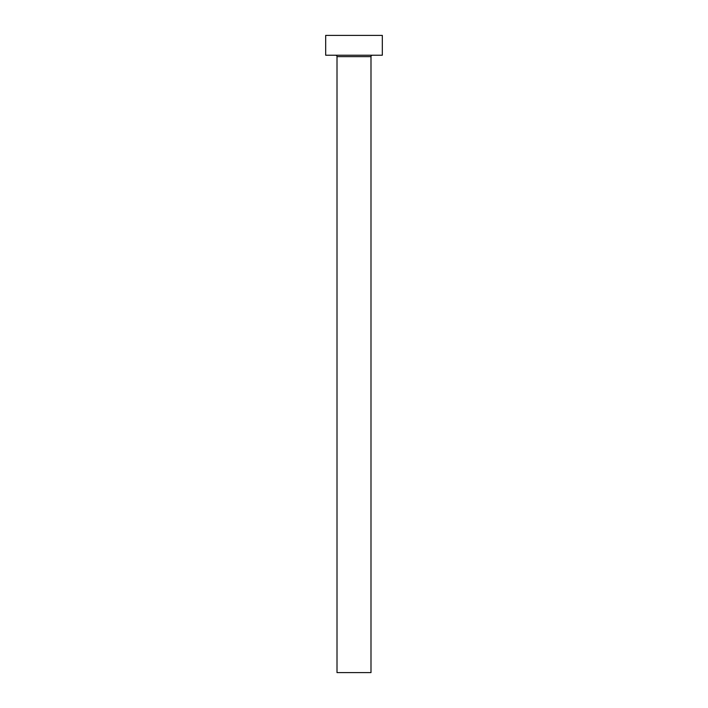 <?xml version="1.0" encoding="UTF-8"?>
<svg xmlns="http://www.w3.org/2000/svg" width="708" height="708" viewBox="0 0 708 708"><rect width="100%" height="100%" fill="white"/><g stroke="black" fill="none" stroke-linecap="round" stroke-linejoin="round"><path stroke-width="1.06" d="M370.992 56.64A1.416 1.416 0 0 1 372.408 55.224A1.416 1.416 0 0 0 370.992 56.64L337.008 56.64L337.008 672.6L370.992 672.6L370.992 56.64L370.992 672.6L337.008 672.6L337.008 56.64A1.416 1.416 0 0 0 335.592 55.224A1.416 1.416 0 0 1 337.008 56.64L370.992 56.64M325.68 35.4L325.68 55.224L382.32 55.224L382.32 35.4L325.68 35.4L325.68 55.224L382.32 55.224L382.32 35.4L325.68 35.4"/></g></svg>
